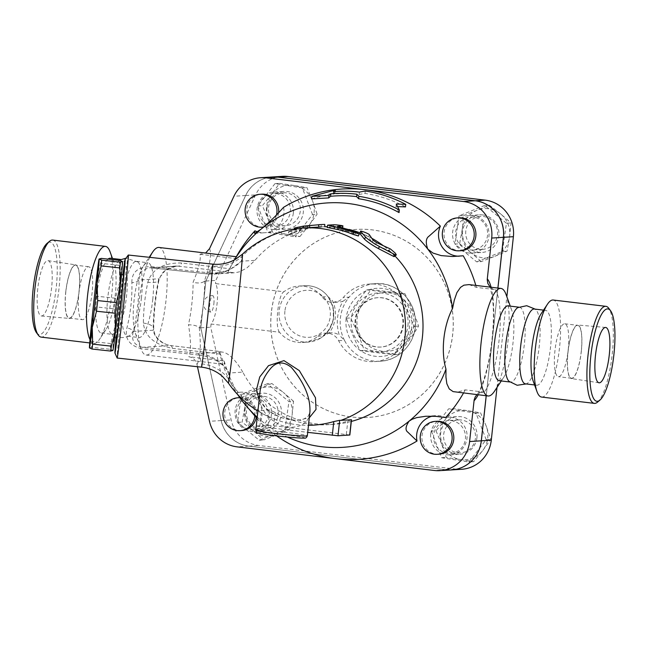 <?xml version="1.0" encoding="UTF-8"?>
<svg xmlns="http://www.w3.org/2000/svg" width="647" height="647" viewBox="0 0 647 647"><rect width="100%" height="100%" fill="white"/><g stroke="black" fill="none" stroke-linecap="round" stroke-linejoin="round"><path stroke-width="0.49" stroke-dasharray="3.23 2.43" d="M366.712 289.848L400.744 293.924C404.399 304.794 408.969 315.607 414.452 326.371C406.769 335.882 399.992 345.336 394.136 354.734L360.104 350.658C354.621 339.901 350.051 329.088 346.396 318.211C352.251 308.813 359.02 299.359 366.712 289.848L370.86 289.581C365.005 298.987 358.228 308.441 350.545 317.952C356.028 328.708 360.597 339.529 364.253 350.399L398.285 354.475C405.976 344.964 412.746 335.502 418.609 326.104C414.945 315.235 410.376 304.422 404.893 293.665L370.86 289.581M407.917 325.74A29.438 28.508 -93.6 0 0 368.159 295.323A29.438 28.508 -93.6 0 0 362.66 345.967A29.438 28.508 -93.6 0 0 407.917 325.74M413.757 325.368A29.438 28.508 86.4 0 1 368.499 345.603A29.438 28.508 86.4 0 1 374.006 294.959A29.438 28.508 86.4 0 1 413.757 325.368M346.396 318.211L350.545 317.952M360.104 350.658L364.253 350.399M355.769 319.489A24.723 23.947 -93.6 0 0 381.123 347.018A24.723 23.947 -93.6 0 0 403.477 320.847A24.723 23.947 -93.6 0 0 378.026 297.669A24.723 23.947 -93.6 0 0 355.769 319.489M400.744 293.924L404.893 293.665M394.136 354.734L398.285 354.475M414.452 326.371L418.609 326.104M355.187 319.529A24.723 23.947 -93.6 0 0 380.541 347.059A24.723 23.947 -93.6 0 0 402.895 320.88A24.723 23.947 -93.6 0 0 377.444 297.701A24.723 23.947 -93.6 0 0 355.187 319.529M568.187 349.825A26.648 6.527 96.8 0 0 564.742 323.783A26.648 6.527 96.8 0 0 554.956 350.65A26.648 6.527 96.8 0 0 558.401 376.7A26.648 6.527 96.8 0 0 568.187 349.825M568.017 352.219A26.648 6.527 -83.2 0 1 577.803 325.344A26.648 6.527 -83.2 0 1 581.111 352.591A26.648 6.527 -83.2 0 1 571.455 378.26A26.648 6.527 -83.2 0 1 568.017 352.219M581.321 351.386A26.964 6.599 96.8 0 0 577.787 325.02A26.964 6.599 96.8 0 0 568.074 351.006A26.964 6.599 96.8 0 0 571.366 378.568A26.964 6.599 96.8 0 0 581.321 351.386M78.869 293.617A26.648 6.527 -83.2 0 1 88.663 266.742A26.648 6.527 -83.2 0 1 92.1 292.792A26.648 6.527 -83.2 0 1 82.315 319.658A26.648 6.527 -83.2 0 1 78.869 293.617M79.039 291.223A26.648 6.527 96.8 0 0 75.602 265.181A26.648 6.527 96.8 0 0 65.954 290.851A26.648 6.527 96.8 0 0 69.253 318.098A26.648 6.527 96.8 0 0 79.039 291.223M37.761 288.748A27.87 6.826 96.8 0 0 41.416 315.987A27.87 6.826 96.8 0 0 51.453 289.136A27.87 6.826 96.8 0 0 48.048 260.652A27.87 6.826 96.8 0 0 37.761 288.748M65.735 292.056A26.964 6.599 -83.2 0 1 75.691 264.874A26.964 6.599 -83.2 0 1 78.983 292.436A26.964 6.599 -83.2 0 1 69.269 318.421A26.964 6.599 -83.2 0 1 65.735 292.056M36.475 332.655A46.511 11.387 96.8 0 0 56.224 287.591A46.511 11.387 96.8 0 0 47.174 243.288M52.763 240.069A48.865 11.961 -83.2 0 1 59.079 287.826A48.865 11.961 -83.2 0 1 41.133 337.103M90.006 339.715A48.865 11.961 96.8 0 0 93.864 343.42A48.865 11.961 96.8 0 0 99.646 339.157A48.865 11.961 96.8 0 0 111.802 294.142A48.865 11.961 96.8 0 0 110.095 251.893M597.488 402.159A48.865 11.961 96.8 0 0 612.24 354.095A48.865 11.961 96.8 0 0 608.738 308.271M541.571 397.056A48.865 11.961 96.8 0 0 559.518 347.779A48.865 11.961 96.8 0 0 553.201 300.022M525.445 383.857A37.68 9.228 96.8 0 0 527.095 383.485A37.68 9.228 96.8 0 0 539.274 345.862A37.68 9.228 96.8 0 0 535.926 309.792A37.68 9.228 96.8 0 0 534.406 309.031M509.011 381.318A37.68 9.228 96.8 0 0 510.523 382.07A37.68 9.228 96.8 0 0 524.361 344.075A37.68 9.228 96.8 0 0 519.484 307.244A37.68 9.228 96.8 0 0 517.835 307.624M533.136 380.962A37.68 9.228 96.8 0 0 536.687 385.208A37.68 9.228 96.8 0 0 550.524 347.204A37.68 9.228 96.8 0 0 545.647 310.382A37.68 9.228 96.8 0 0 541.191 313.674M141.402 298.194A37.68 9.228 96.8 0 0 137.916 262.003A37.68 9.228 96.8 0 0 136.533 261.372A37.68 9.228 96.8 0 0 122.898 297.685A37.68 9.228 96.8 0 0 127.572 336.189A37.68 9.228 96.8 0 0 129.06 335.906A37.68 9.228 96.8 0 0 141.402 298.194M119.363 260.353A37.68 9.228 96.8 0 0 107.806 297.337A37.68 9.228 96.8 0 0 111.276 333.771A37.68 9.228 96.8 0 0 112.651 334.402A37.68 9.228 96.8 0 0 126.489 296.407A37.68 9.228 96.8 0 0 121.62 259.584A37.68 9.228 96.8 0 0 120.124 259.876M107.976 259.123A37.68 9.228 96.8 0 0 96.241 299.205A37.68 9.228 96.8 0 0 101.409 333.059A37.68 9.228 96.8 0 0 105.865 329.768A37.68 9.228 96.8 0 0 115.247 295.064A37.68 9.228 96.8 0 0 113.929 262.48A37.68 9.228 96.8 0 0 110.37 258.234M259.787 394.605L259.859 393.91C259.633 396.765 260.523 400.048 262.528 403.752L266.58 408.823C269.831 412.341 278.736 418.294 291.789 419.952C296.949 420.404 301.025 420.065 304.025 418.924L308.32 416.126L309.913 412.01C309.8 424.117 295.315 431.541 279.342 424.464C265.747 417.428 259.229 407.473 259.787 394.605M89.472 347.94L91.639 347.277A48.865 0.696 96.2 0 1 92.133 341.535L91.51 323.945L95.619 306.864A48.865 0.696 96.2 0 1 96.775 296.213L96.338 279.504L100.633 263.305A48.865 0.696 96.2 0 1 101.296 258.396M119.978 260.418A48.865 0.696 -83.8 0 0 119.307 265.327L119.744 282.035A44.748 0.639 96.2 0 1 122.518 261.517M114.301 308.886L114.923 326.476A44.748 0.639 96.2 0 1 119.744 282.035L115.457 298.235A48.865 0.696 -83.8 0 0 114.301 308.886L95.619 306.864M110.322 349.299L112.869 350.431A44.748 0.639 96.2 0 1 114.923 326.476L110.815 343.557A48.865 0.696 -83.8 0 0 110.322 349.299L91.639 347.277M110.815 343.557L92.133 341.535M115.457 298.235L96.775 296.213M119.307 265.327L100.633 263.305M117.997 307.422A31.792 0.453 96.2 0 1 114.284 337.605A31.792 0.453 96.2 0 1 117.253 305.942A31.792 0.453 96.2 0 1 121.11 274.385A31.792 0.453 96.2 0 1 117.997 307.422M116.622 337.855A31.792 0.453 96.2 0 1 119.59 306.201A31.792 0.453 96.2 0 1 123.456 274.635M460.996 250.704A16.482 15.965 86.4 0 1 458.181 250.624A16.482 15.965 86.4 0 1 443.996 233.793A16.482 15.965 86.4 0 1 458.933 217.796M479.872 249.265A16.482 15.965 86.4 0 1 465.686 232.435A16.482 15.965 86.4 0 1 480.616 216.438A16.482 15.965 86.4 0 1 497.583 231.893A16.482 15.965 86.4 0 1 482.678 249.346A16.482 15.965 86.4 0 1 479.872 249.265M469.876 249.888A16.482 15.965 -93.6 0 0 472.682 249.968A16.482 15.965 -93.6 0 0 487.587 232.516A16.482 15.965 -93.6 0 0 470.62 217.06A16.482 15.965 -93.6 0 0 455.69 233.066A16.482 15.965 -93.6 0 0 469.876 249.888M300.281 211.165A16.482 15.965 86.4 0 1 285.448 225.714A16.482 15.965 86.4 0 1 268.481 210.259A16.482 15.965 86.4 0 1 283.378 192.806A16.482 15.965 86.4 0 1 300.281 211.165M290.285 211.787A16.482 15.965 -93.6 0 0 273.39 193.437A16.482 15.965 -93.6 0 0 258.485 210.89A16.482 15.965 -93.6 0 0 275.452 226.337A16.482 15.965 -93.6 0 0 290.285 211.787M276.479 214.958A16.482 15.965 86.4 0 1 263.62 227M278.566 212.814A16.482 15.965 86.4 0 1 263.758 227.073A16.482 15.965 86.4 0 1 246.79 211.618A16.482 15.965 86.4 0 1 261.695 194.165M239.875 397.768A16.482 15.965 86.4 0 1 240.708 397.84A16.482 15.965 86.4 0 1 254.813 415.948M239.786 397.646A16.482 15.965 86.4 0 1 242.399 397.735A16.482 15.965 86.4 0 1 256.244 417.598M241.655 430.562A16.482 15.965 86.4 0 1 224.687 415.107A16.482 15.965 86.4 0 1 239.592 397.654M264.089 396.376A16.482 15.965 86.4 0 1 278.275 413.207A16.482 15.965 86.4 0 1 263.337 429.204A16.482 15.965 86.4 0 1 246.37 413.748A16.482 15.965 86.4 0 1 261.275 396.296A16.482 15.965 86.4 0 1 264.089 396.376M254.093 397.007A16.482 15.965 -93.6 0 0 251.279 396.926A16.482 15.965 -93.6 0 0 236.373 414.379A16.482 15.965 -93.6 0 0 253.341 429.826A16.482 15.965 -93.6 0 0 268.279 413.829A16.482 15.965 -93.6 0 0 254.093 397.007M477.033 210.307L463.632 215.556L462.168 229.636A24.723 23.947 86.4 0 1 477.033 210.307A24.723 23.947 86.4 0 1 500.729 214.003L489.342 205.131L477.033 210.307M459.613 243.782L471 252.653A24.723 23.947 86.4 0 1 462.168 229.636L459.613 243.782L455.011 244.073L476.702 261.873L481.295 261.59L494.704 256.341A24.723 23.947 86.4 0 1 471 252.653L481.295 261.59M509.569 237.02L511.033 222.94L500.729 214.003A24.723 23.947 86.4 0 1 509.569 237.02A24.723 23.947 86.4 0 1 494.704 256.341L507.005 251.165L509.569 237.02M268.028 218.921L272.581 232.241L286.815 234.343A24.723 23.947 86.4 0 1 268.028 218.921A24.723 23.947 86.4 0 1 271.514 194.472L262.383 205.665L268.028 218.921M299.949 236.511L309.08 225.318A24.723 23.947 86.4 0 1 286.815 234.343L299.949 236.511L295.347 236.794L312.517 214.48L317.111 214.189L312.558 200.869A24.723 23.947 86.4 0 1 309.08 225.318L317.111 214.189M293.778 185.446L279.544 183.352L271.514 194.472A24.723 23.947 86.4 0 1 293.778 185.446A24.723 23.947 86.4 0 1 312.558 200.869L306.913 187.614L293.778 185.446M277.207 434.687L289.516 429.511L292.072 415.358A24.723 23.947 86.4 0 1 277.207 434.687A24.723 23.947 86.4 0 1 253.511 430.999L263.806 439.936L277.207 434.687M293.536 401.286L283.24 392.341A24.723 23.947 86.4 0 1 292.072 415.358L293.536 401.286L288.942 401.569L267.251 383.76L271.845 383.477L259.544 388.653A24.723 23.947 86.4 0 1 283.24 392.341L271.845 383.477M244.679 407.974L242.115 422.127L253.511 430.999A24.723 23.947 86.4 0 1 244.679 407.974A24.723 23.947 86.4 0 1 259.544 388.653L246.135 393.894L244.679 407.974M476.702 261.873L502.412 251.457L506.431 223.223L511.033 222.94M502.412 251.457L507.005 251.165M506.431 223.223L484.749 205.422L489.342 205.131M484.749 205.422L459.038 215.839L463.632 215.556M312.517 214.48L302.319 187.905L274.951 183.643L279.544 183.352M302.319 187.905L306.913 187.614M274.951 183.643L257.789 205.956L262.383 205.665M257.789 205.956L267.987 232.532L272.581 232.241M267.251 383.76L241.541 394.185L237.522 422.418L242.115 422.127M241.541 394.185L246.135 393.894M237.522 422.418L259.212 440.219L263.806 439.936M259.212 440.219L284.923 429.802L289.516 429.511M482.759 214.933A18.836 18.245 -93.6 0 0 479.54 214.844A18.836 18.245 -93.6 0 0 462.476 233.13A18.836 18.245 -93.6 0 0 478.691 252.362A18.836 18.245 -93.6 0 0 481.926 252.451A18.836 18.245 -93.6 0 0 498.966 234.149A18.836 18.245 -93.6 0 0 482.759 214.933M459.038 215.839L455.011 244.073M267.017 208.043A18.836 18.245 -93.6 0 0 286.33 229.022A18.836 18.245 -93.6 0 0 303.289 212.394A18.836 18.245 -93.6 0 0 283.976 191.415A18.836 18.245 -93.6 0 0 267.017 208.043M267.987 232.532L295.347 236.794M261.202 430.708A18.836 18.245 -93.6 0 0 264.413 430.797A18.836 18.245 -93.6 0 0 281.477 412.511A18.836 18.245 -93.6 0 0 265.262 393.279A18.836 18.245 -93.6 0 0 262.027 393.19A18.836 18.245 -93.6 0 0 244.987 411.484A18.836 18.245 -93.6 0 0 261.202 430.708M284.923 429.802L288.942 401.569M213.866 303.775A8.241 2.022 96.8 0 0 212.798 295.719A8.241 2.022 96.8 0 0 209.774 304.025A8.241 2.022 96.8 0 0 210.841 312.08A8.241 2.022 96.8 0 0 213.866 303.775M279.504 332.226C274.668 326.889 278.234 294.062 283.896 291.781L215.475 283.588A21.197 5.192 96.8 0 1 217.085 303.572A21.197 5.192 96.8 0 1 211.084 324.034L279.504 332.226A28.258 27.368 -93.6 0 0 302.335 342.465A28.258 27.368 -93.6 0 0 317.863 336.238A14.129 13.684 86.4 0 1 325.627 333.116A14.129 13.684 86.4 0 1 338.64 340.718A38.86 37.639 -93.6 0 0 374.411 361.6A38.86 37.639 -93.6 0 0 409.543 320.467A38.86 37.639 -93.6 0 0 369.542 284.041A38.86 37.639 -93.6 0 0 343.331 297.499A14.129 13.684 86.4 0 1 333.795 302.392A14.129 13.684 86.4 0 1 322.133 296.949A28.258 27.368 -93.6 0 0 298.793 286.063A28.258 27.368 -93.6 0 0 283.896 291.781M438.892 454.194A16.482 15.965 86.4 0 1 421.99 435.835A16.482 15.965 86.4 0 1 436.822 421.286M443.672 434.477A16.482 15.965 86.4 0 1 458.513 419.927A16.482 15.965 86.4 0 1 475.48 435.382A16.482 15.965 86.4 0 1 460.575 452.835A16.482 15.965 86.4 0 1 443.672 434.477M433.676 435.107A16.482 15.965 -93.6 0 0 450.579 453.458A16.482 15.965 -93.6 0 0 465.484 436.005A16.482 15.965 -93.6 0 0 448.517 420.55A16.482 15.965 -93.6 0 0 433.676 435.107M486.212 426.074L480.567 412.818L467.433 410.651A24.723 23.947 86.4 0 1 486.212 426.074A24.723 23.947 86.4 0 1 482.727 450.522L490.766 439.394L486.212 426.074M453.199 408.556L445.168 419.677A24.723 23.947 86.4 0 1 467.433 410.651L453.199 408.556L448.606 408.847L431.436 431.161L436.038 430.87L441.683 444.125A24.723 23.947 86.4 0 1 445.168 419.677L436.038 430.87M460.462 459.548L473.604 461.715L482.727 450.522A24.723 23.947 86.4 0 1 460.462 459.548A24.723 23.947 86.4 0 1 441.683 444.125L446.236 457.453L460.462 459.548M431.436 431.161L441.642 457.736L469.002 461.998L473.604 461.715M441.642 457.736L446.236 457.453M469.002 461.998L486.172 439.685L490.766 439.394M486.172 439.685L475.966 413.109L480.567 412.818M476.944 437.598A18.836 18.245 -93.6 0 0 457.631 416.619A18.836 18.245 -93.6 0 0 440.672 433.247A18.836 18.245 -93.6 0 0 459.977 454.226A18.836 18.245 -93.6 0 0 476.944 437.598M475.966 413.109L448.606 408.847M322.133 296.949L327.972 296.585L332.574 300.831A30.611 29.649 86.4 0 1 329.08 333.027L323.71 335.866A28.258 27.368 86.4 0 1 308.182 342.101A28.258 27.368 86.4 0 1 279.092 315.615A28.258 27.368 86.4 0 1 304.64 285.691A28.258 27.368 86.4 0 1 327.972 296.585A28.258 27.368 86.4 0 1 323.71 335.866L324.171 335.437C335.138 323.953 336.577 311.264 328.482 297.361M329.08 333.027A14.129 13.684 86.4 0 1 330.892 332.793A14.129 13.684 86.4 0 1 339.287 335.114A41.214 39.92 86.4 0 1 342.967 301.219A14.129 13.684 86.4 0 1 339.06 302.06A14.129 13.684 86.4 0 1 332.574 300.831M342.967 301.219L349.178 297.135A38.86 37.639 86.4 0 1 375.389 283.669A38.86 37.639 86.4 0 1 415.382 320.095A38.86 37.639 86.4 0 1 380.258 361.236A38.86 37.639 86.4 0 1 344.479 340.346L339.287 335.114M255.33 393.902A18.836 18.245 86.4 0 1 271.538 413.118A18.836 18.245 86.4 0 1 254.497 431.42A18.836 18.245 86.4 0 1 235.079 413.773A18.836 18.245 86.4 0 1 252.112 393.813A18.836 18.245 86.4 0 1 255.33 393.902M430.732 433.87A18.836 18.245 86.4 0 1 447.692 417.242A18.836 18.245 86.4 0 1 467.077 434.905A18.836 18.245 86.4 0 1 450.045 454.849A18.836 18.245 86.4 0 1 430.732 433.87M468.752 252.985A18.836 18.245 86.4 0 1 452.544 233.769A18.836 18.245 86.4 0 1 469.585 215.467A18.836 18.245 86.4 0 1 489.003 233.114A18.836 18.245 86.4 0 1 471.97 253.074A18.836 18.245 86.4 0 1 468.752 252.985M293.35 213.017A18.836 18.245 86.4 0 1 276.39 229.645A18.836 18.245 86.4 0 1 257.005 211.981A18.836 18.245 86.4 0 1 274.037 192.038A18.836 18.245 86.4 0 1 293.35 213.017M209.547 248.65C211.795 253.608 210.065 264.437 204.371 281.138L204.298 281.356C201.88 283.135 198.144 283.451 193.097 282.294C198.864 268.359 201.16 259.01 199.98 254.263L205.609 253.042M199.98 254.263L235.338 258.501A135.409 131.155 86.4 0 1 237.643 254.352M283.564 207.339A21.197 20.526 86.4 0 1 264.793 232.734A21.197 20.526 86.4 0 1 257.579 231.852M272.355 176.979A32.973 31.938 -93.6 0 0 245.617 195.523L205.827 281.049L200.748 327.827L221.169 420.558A32.973 31.938 -93.6 0 0 248.755 446.123L445.993 469.754A32.973 31.938 -93.6 0 0 451.614 469.908M486.18 395.762L497.883 288.061M271.303 312.582A94.195 91.235 -93.6 0 0 367.876 417.461A94.195 91.235 -93.6 0 0 453.046 317.734A94.195 91.235 -93.6 0 0 356.085 229.434A94.195 91.235 -93.6 0 0 271.303 312.582M451.638 469.908A32.973 31.938 86.4 0 1 446.05 469.746L248.812 446.123A32.973 31.938 86.4 0 1 221.225 420.558L200.805 327.819L205.883 281.041L245.674 195.515A32.973 31.938 86.4 0 1 272.387 176.979M497.939 288.061L486.237 395.762M271.36 312.582A94.195 91.235 -93.6 0 0 367.941 417.461A94.195 91.235 -93.6 0 0 453.102 317.734A94.195 91.235 -93.6 0 0 356.141 229.426A94.195 91.235 -93.6 0 0 271.36 312.582M211.084 324.034L210.744 327.196L231.165 419.935A32.973 31.938 -93.6 0 0 258.751 445.492L455.981 469.124A32.973 31.938 -93.6 0 0 461.602 469.285M497.009 387.432L506.86 296.747M282.351 176.356A32.973 31.938 -93.6 0 0 255.614 194.893L215.823 280.418L215.475 283.588M205.883 281.041L215.823 280.418M200.805 327.819L210.744 327.196M333.415 191.682L333.156 194.124A130.929 126.812 86.4 0 1 359.158 194.472L364.997 193.413A132.425 128.26 86.4 0 1 405.483 206.911M335.178 191.544L335.073 192.499L333.156 194.124M359.417 192.086L359.158 194.472M365.256 191.019L364.997 193.413M396.263 204.04L395.988 206.547L399.062 212.588M397.614 206.587L395.988 206.547M311.587 198.88L335.073 192.499M359.861 233.551C359.861 233.074 361.681 233.583 365.337 235.063L368.41 236.883L371.92 242.261L375.349 244.59L388.612 250.583L392.745 253.77L394.589 256.673M294.361 227.987L300.354 227.639L288.376 231.812L288.974 234.254L292.209 232.669C287.494 234.78 288.279 234.732 294.547 232.516A98.91 95.805 -93.6 0 0 254.975 260.353L246.871 267.963L239.77 271.732L235.362 272.727L214.23 274.069L208.407 274.013L208.439 272.775C221.403 273.948 232.386 270.098 241.371 261.21L229.054 270.211L214.23 274.069L207.461 273.907L207.655 272.694L208.439 272.775L212.256 265.99A51.809 0.736 96.2 0 1 212.653 264.138M318.672 227.057A98.91 95.805 -93.6 0 0 309.856 228.035L304.009 228.407L295.081 230.283L300.928 229.92A98.91 95.805 -93.6 0 0 292.209 232.669L291.433 230.445C286.589 232.613 287.365 232.564 293.77 230.3C302.618 227.04 311.733 225.124 321.114 224.549L321.26 226.895L324.794 226.798M300.928 229.92L300.354 227.639M294.603 228.973L294.506 228.003M309.856 228.035L309.792 227.615M324.794 226.757A98.91 95.805 -93.6 0 0 321.26 226.895A98.91 95.805 -93.6 0 0 294.547 232.516L293.77 230.3M327.172 227.55L333.31 227.121L342.36 228.318L337.03 228.674L337.419 226.353M342.627 227.59L342.36 228.318L342.489 227.558M337.483 226.393L337.103 228.65L338.761 229.127A98.91 95.805 86.4 0 1 355.163 234.141L358.357 235.985M371.976 238.379A98.91 95.805 -93.6 0 0 365.337 235.063A98.91 95.805 -93.6 0 0 359.999 232.839M349.17 229.459A98.91 95.805 -93.6 0 0 339.02 227.534A98.91 95.805 -93.6 0 0 327.236 226.733M242.326 254.287A64.805 0.922 -83.8 0 0 241.849 256.592L241.371 261.21L254.975 260.353M351.353 419.717L347.762 421.173A98.91 95.805 86.4 0 1 327.552 424.707A98.91 95.805 86.4 0 1 275.218 412.479L269.742 409.939L259.221 410.594A89.367 21.877 -83.2 0 1 258.064 410.546L257.87 410.991M351.313 421.44A98.91 95.805 -93.6 0 1 333.399 424.343A98.91 95.805 -93.6 0 1 242.827 372.138L229.224 372.995C222.325 362.66 212.418 356.699 199.494 355.122L199.777 353.553C212.645 355.688 222.463 362.166 229.224 372.995L228.545 379.021A64.805 0.922 -83.8 0 0 228.415 383.121M395.115 256.139A98.91 95.805 -93.6 0 0 392.333 253.365A98.91 95.805 -93.6 0 0 382.822 245.326M349.841 435.002L273.778 425.734L268.076 425.265L256.236 426.033M256.277 426.066L307.705 432.358M256.382 425.993L258.064 410.546L261.242 412.875A98.457 95.368 -93.6 0 0 277.587 420.291A98.457 95.368 -93.6 0 0 308.473 425.322M259.075 400.283L267.114 410.101L280.612 417.59L296.577 420.534L309.29 417.784M204.298 281.356L204.703 281.113A63.584 15.568 -83.2 0 1 203.287 304.438A63.584 15.568 -83.2 0 1 199.624 327.892L199.268 327.673C197.246 325.789 193.647 324.843 188.471 324.834A54.162 13.263 96.8 0 0 191.884 303.492A54.162 13.263 96.8 0 0 193.097 282.294M197.464 366.72L196.971 364.479C195.823 360.136 193.113 357.556 188.843 356.748C191.164 351.022 191.043 340.379 188.471 324.834M205.827 281.049L204.703 281.113M149.764 257.344A54.162 13.263 96.8 0 0 140.997 348.911A54.162 13.263 96.8 0 0 146.109 355.017A54.162 13.263 96.8 0 0 165.996 300.394A54.162 13.263 96.8 0 0 158.992 247.461M242.827 372.138C235.112 359.134 228.027 352.429 221.565 352.008L219.365 351.547L224.485 364.407L224.202 360.986L188.843 356.748M236.268 256.713L229.701 268.756L181.686 262.997C163.392 262.65 152.102 269.071 147.815 282.27A54.162 13.263 96.8 0 0 143.375 323.079C144.799 336.294 154.479 344.714 172.417 348.329L220.425 354.087M200.748 327.827L199.624 327.892M490.167 287.131L492.48 288.797L495.287 289.638A54.162 13.263 -83.2 0 1 499.072 340.298A54.162 13.263 -83.2 0 1 484.15 392.131L479.985 392.68L476.96 394.654M494.478 391.257A54.162 13.263 96.8 0 0 507.952 341.357A54.162 13.263 96.8 0 0 506.059 294.531M469.01 284.599L476.386 287.373L495.287 289.638M484.15 392.131L465.25 389.866L457.833 392.042L455.043 392.025M432.325 416.158A21.197 20.526 86.4 0 1 435.795 415.633A21.197 20.526 86.4 0 1 445.654 417.541M463.228 255.775A21.197 20.526 86.4 0 1 460.365 256.163A21.197 20.526 86.4 0 1 459.33 256.196M465.25 389.866A135.409 131.155 86.4 0 1 463.495 393.044M229.701 268.756L228.003 272.023L234.618 272.791M234.449 259.908A122.461 118.611 -93.6 0 0 233.219 261.986A122.461 118.611 -93.6 0 0 228.003 272.023M224.202 360.986A135.409 131.155 86.4 0 0 237.36 392.592L240.215 392.203A21.197 20.526 86.4 0 0 237.36 392.592L237.174 393.36L242.625 401.447M257.053 418.536L260.223 422.232A21.197 20.526 86.4 0 0 240.215 392.203M257.199 417.161A122.461 118.611 -93.6 0 0 287.341 437.016M276.568 435.86A135.409 131.155 86.4 0 1 260.223 422.232M201.524 367.156A51.809 0.736 96.2 0 1 201.621 363.873L199.494 355.122L198.71 355.025L198.823 353.432L199.777 353.553M303.475 228.011A98.91 95.805 -93.6 0 0 241.849 256.592A37.68 36.305 -170.9 0 1 212.256 265.99M201.621 363.873A37.68 35.294 4 0 1 228.545 379.021A98.91 95.805 -93.6 0 0 259.221 410.594M131.875 282.577C131.665 272.007 138.102 266.685 151.18 266.596L150.986 267.818L148.438 267.753L140.892 271.764L138.951 280.022C139.137 297.046 137.269 314.199 133.363 331.474C130.929 339.764 133.921 345.045 142.348 347.334L142.235 348.927C129.505 345.749 124.418 338.721 126.958 327.859C130.654 312.679 132.287 297.588 131.875 282.577A7.068 3.372 -1 0 0 138.951 280.022L158.75 278.776A14.129 4.618 11.8 0 1 158.976 280.046A14.129 4.618 11.8 0 1 147.815 282.27M219.365 351.547A122.461 118.611 -93.6 0 0 237.562 394.435M143.375 323.079A14.129 5.758 -179.6 0 1 153.687 328.692A14.129 5.758 -179.6 0 1 153.161 330.237A68.291 16.717 -83.2 0 1 158.75 278.776L165.543 270.034L176.688 265.982L228.108 271.894M172.417 348.329A14.129 3.461 96.8 0 0 170.751 345.571A14.129 3.461 96.8 0 0 170.598 345.563C160.893 343.589 155.078 338.478 153.161 330.237L133.363 331.474A7.068 2.823 -166.9 0 0 126.958 327.859M221.565 352.008L198.823 353.432L142.348 347.334L170.598 345.563L219.47 351.418L170.751 345.571C169.571 345.611 164.54 344.406 159.809 340.459L157.415 338.033C155.361 336.125 154.123 333.011 153.687 328.692C153.857 312.614 155.62 296.399 158.976 280.046C160.771 275.177 162.575 272.258 164.378 271.287C165.786 268.837 176.591 265.149 176.688 265.982L150.986 267.818L179.235 266.038A14.129 3.461 96.8 0 0 181.686 262.997M128.284 255.039A51.809 0.736 -83.8 0 0 122.008 306.46A51.809 0.736 -83.8 0 0 117.164 358.034M475.82 285.416A135.409 131.155 86.4 0 1 476.386 287.373M116.136 337.799A47.102 0.671 96.2 0 1 122.962 274.587M499.193 380.711A37.68 9.228 96.8 0 0 503.649 377.427A37.68 9.228 96.8 0 0 513.022 342.716A37.68 9.228 96.8 0 0 511.704 310.139A37.68 9.228 96.8 0 0 508.154 305.894M152.741 299.553A37.68 9.228 96.8 0 0 147.872 262.731A37.68 9.228 96.8 0 0 143.416 266.014A37.68 9.228 96.8 0 0 134.228 299.043A37.68 9.228 96.8 0 0 135.352 333.302A37.68 9.228 96.8 0 0 138.911 337.548A37.68 9.228 96.8 0 0 152.741 299.553M303.993 438.084A23.551 1.027 6.2 0 0 275.048 433.692A23.551 1.027 6.2 0 0 264.922 434.323A23.551 1.027 6.2 0 0 303.993 438.084M255.824 430.231A25.904 1.132 -173.8 0 1 255.929 430.142A25.904 1.132 -173.8 0 1 282.804 432.026A25.904 1.132 -173.8 0 1 307.333 435.827M317.863 336.238L323.71 335.866M338.64 340.718L344.479 340.346A38.86 37.639 86.4 0 1 349.178 297.135L343.331 297.499M284.906 311.11A23.551 22.807 -93.6 0 0 313.795 336.505A23.551 22.807 -93.6 0 0 325.554 299.399A23.551 22.807 -93.6 0 0 301.365 291.142A23.551 22.807 -93.6 0 0 284.906 311.11M346.121 318.445A34.145 33.078 -93.6 0 0 349.695 338.106A34.145 33.078 -93.6 0 0 402.911 346.064A34.145 33.078 -93.6 0 0 392.996 291.506A34.145 33.078 -93.6 0 0 346.121 318.445M446.05 469.746L455.981 469.124M245.674 195.515L255.614 194.893M221.225 420.558L231.165 419.935M248.812 446.123L258.751 445.492M368.41 236.883L369.405 234.772M388.612 250.583L390.092 248.796M375.349 244.59L376.643 242.649M371.92 242.261L373.125 240.272M304.009 228.407L303.944 227.987M333.31 227.121L333.488 224.776M327.463 227.485L327.641 225.14M355.163 234.141L355.996 231.95M338.761 229.127L339.206 226.814M268.076 425.265L269.742 409.939M275.218 412.479L273.778 425.734M259.754 426.616L261.242 412.875M346.323 434.42L347.762 421.173M199.268 327.673L199.292 327.916C201.177 346.307 200.4 358.495 196.971 364.479M245.617 195.523L233.931 196.251M478.214 394.799A63.584 15.568 96.8 0 0 492.343 339.06A63.584 15.568 96.8 0 0 491.097 287.244M230.203 272.484L207.461 273.907L150.986 267.809L208.407 274.013M151.18 266.596L207.655 272.694M198.71 355.025L142.235 348.927M221.169 420.558L209.482 421.294M248.755 446.123L237.061 446.859M445.993 469.754L434.299 470.482M380.541 347.059L381.123 347.018M377.444 297.701L378.026 297.669M564.742 323.783L577.803 325.344M571.463 378.26L558.401 376.7M599.009 382.789L571.374 378.568M605.641 327.455L577.787 325.02M88.655 266.742L75.602 265.181M69.261 318.098L82.315 319.658M41.416 315.987L69.269 318.421M48.048 260.652L75.691 264.874M89.731 342.926L93.864 343.42M535.926 309.792L535.15 309.129M527.095 383.485L526.189 383.946M534.576 384.957L536.687 385.208M543.545 310.131L545.647 310.382M137.916 262.003L125.955 258.234M129.06 335.906C122.712 338.704 116.784 337.993 111.276 333.771M113.929 262.48L112.481 258.485M105.865 329.768L99.646 339.157M101.409 333.059L112.651 334.402M120.94 259.504L121.62 259.584M121.555 274.433L121.11 274.385M114.729 337.653L114.284 337.605M480.616 216.438L470.62 217.06M482.678 249.346L472.682 249.968M283.378 192.806L273.39 193.437M285.448 225.714L275.452 226.337M261.275 396.296L251.279 396.926M263.337 429.204L253.341 429.826M212.798 295.719A8.241 8.241 0 0 0 203.635 302.917A8.241 8.241 0 0 0 210.841 312.08M458.513 419.927L448.517 420.55M460.575 452.835L450.579 453.458M302.335 342.465L308.182 342.101L320.912 337.969L329 330.116L333.383 319.618L333.205 307.543L328.142 296.633C322.069 289.015 314.232 285.367 304.64 285.691L298.793 286.063M369.542 284.041L375.389 283.669C393.562 281.421 415.204 297.887 415.609 321.939C416.296 342.603 399.223 360.638 380.258 361.236L374.411 361.6M325.627 333.116L330.892 332.793M333.795 302.392L339.06 302.06M254.473 431.42L264.413 430.797M252.112 393.813L262.051 393.19M447.692 417.242L457.623 416.619M450.045 454.849L459.985 454.226M469.609 215.467L479.548 214.844M471.97 253.074L481.902 252.451M276.39 229.645L286.33 229.022M274.037 192.038L283.968 191.415M333.399 424.343L327.552 424.707M257.91 411.015A98.91 98.91 0 0 0 277.587 420.291M146.109 355.017L224.477 364.407M489.253 286.095C489.601 285.133 490.652 289.047 492.407 297.83C493.944 309.824 493.718 324.503 491.728 341.875C489.181 366.348 481.109 390.869 476.548 395.082M425.969 416.247L435.795 415.633M457.51 256.341L460.365 256.163M254.781 233.357L264.793 232.734M233.219 261.986L234.408 259.932M511.704 310.139L510.265 306.144M503.649 377.427L501.296 380.97M509.779 381.981L510.523 382.07M518.748 307.155L519.484 307.244M127.572 336.189L138.911 337.548M136.533 261.372L147.872 262.731M135.352 333.302L140.997 348.911M143.416 266.014L149.206 257.288"/><path stroke-width="0.97" d="M609.296 354.693A27.87 6.826 -83.2 0 1 599.009 382.789A27.87 6.826 -83.2 0 1 595.604 354.305A27.87 6.826 -83.2 0 1 605.641 327.455A27.87 6.826 -83.2 0 1 609.296 354.693M49.568 241.282L47.174 243.288A46.511 11.387 96.8 0 0 33.377 286.961A46.511 11.387 96.8 0 0 36.475 332.655L38.327 335.17A48.865 11.961 -83.2 0 1 35.067 287.163A48.865 11.961 -83.2 0 1 49.568 241.282A48.865 11.961 -83.2 0 1 52.763 240.069L105.485 246.386A48.865 11.961 96.8 0 0 89.043 284.696A48.865 11.961 96.8 0 0 90.006 339.715M89.731 342.926L41.133 337.103A48.865 11.961 -83.2 0 1 38.327 335.17M112.481 258.485L110.095 251.893A48.865 11.961 96.8 0 0 105.485 246.386M610.59 310.786L608.738 308.271A48.865 11.961 96.8 0 0 605.924 306.338A48.865 11.961 96.8 0 0 588.236 353.432A48.865 11.961 96.8 0 0 594.302 403.372A48.865 11.961 96.8 0 0 597.488 402.159L599.882 400.153A46.511 11.387 -83.2 0 1 591.075 353.772A46.511 11.387 -83.2 0 1 610.59 310.786A46.511 11.387 -83.2 0 1 613.922 354.402A46.511 11.387 -83.2 0 1 599.882 400.153M605.924 306.338L553.201 300.022A48.865 11.961 96.8 0 0 547.419 304.284A48.865 11.961 96.8 0 0 535.506 347.115A48.865 11.961 96.8 0 0 536.961 391.548A48.865 11.961 96.8 0 0 541.571 397.056L594.302 403.372M543.545 310.131L534.406 309.031A37.68 9.228 96.8 0 0 520.762 345.352A37.68 9.228 96.8 0 0 525.445 383.857L534.576 384.957M535.15 309.129L526.707 305.707L517.835 307.624A37.68 9.228 96.8 0 0 505.849 343.565A37.68 9.228 96.8 0 0 509.011 381.318L517.171 385.272L526.189 383.946M547.419 304.284L541.191 313.674A37.68 9.228 96.8 0 0 532.012 346.695A37.68 9.228 96.8 0 0 533.136 380.962L536.961 391.548M125.955 258.234L120.124 259.876A37.68 9.228 96.8 0 0 119.363 260.353M120.94 259.504L110.37 258.234A37.68 9.228 96.8 0 0 107.976 259.123M255.824 430.231L259.973 392.001C260.854 384.003 264.097 376.538 269.71 369.599C275.913 361.592 283.135 360.856 291.376 367.407C304.349 382.765 310.528 397.638 309.913 412.01L307.333 435.827A25.904 1.132 -173.8 0 1 306.516 436.013A25.904 1.132 -173.8 0 1 278.275 433.797A25.904 1.132 -173.8 0 1 255.824 430.231C257.789 433.247 253.147 432.115 264.663 434.291C276.018 436.038 298.849 438.383 304.397 438.092C305.619 438.44 306.597 437.679 307.333 435.827M122.526 261.55A44.748 0.639 96.2 0 1 120.479 285.513L119.857 267.923A48.865 0.696 -83.8 0 0 120.342 262.181L122.509 261.517A44.748 0.639 96.2 0 1 122.526 261.55L119.978 260.418L101.296 258.396L99.112 259.026A44.748 0.639 -83.8 0 0 99.072 258.994A44.748 0.639 -83.8 0 0 96.338 279.504A44.748 0.639 -83.8 0 0 91.51 323.945A44.748 0.639 -83.8 0 0 89.456 347.908A44.748 0.639 -83.8 0 0 89.472 347.932L89.472 347.94A44.748 0.639 -83.8 0 0 92.238 327.422A44.748 0.639 -83.8 0 0 97.066 282.982A44.748 0.639 -83.8 0 0 99.112 259.026L101.668 260.159A48.865 0.696 96.2 0 1 101.175 265.901L97.066 282.982L97.689 300.572A48.865 0.696 96.2 0 1 96.532 311.223L92.238 327.422L92.675 344.131A48.865 0.696 96.2 0 1 92.011 349.04L89.456 347.908M112.869 350.431L110.694 351.062A48.865 0.696 -83.8 0 0 111.357 346.153L115.651 329.954A44.748 0.639 96.2 0 1 112.91 350.464L112.837 350.561M115.651 329.954L115.215 313.245A48.865 0.696 -83.8 0 0 116.371 302.594L120.479 285.513A44.748 0.639 96.2 0 1 115.651 329.954M110.694 351.062L92.011 349.04M120.342 262.181L101.668 260.159M119.857 267.923L101.175 265.901M116.371 302.594L97.689 300.572M115.215 313.245L96.532 311.223M111.357 346.153L92.675 344.131M121.555 274.433L123.456 274.635A31.792 0.453 96.2 0 1 120.342 307.673A31.792 0.453 96.2 0 1 116.622 337.855L114.729 337.653M456.491 250.729A16.482 15.965 86.4 0 1 442.305 233.907A16.482 15.965 86.4 0 1 457.235 217.902A16.482 15.965 86.4 0 1 474.202 233.357A16.482 15.965 86.4 0 1 459.297 250.81A16.482 15.965 86.4 0 1 456.491 250.729M457.235 217.902L458.933 217.796A16.482 15.965 86.4 0 1 475.901 233.252A16.482 15.965 86.4 0 1 460.996 250.704L459.297 250.81M263.62 227A16.482 15.965 86.4 0 1 262.067 227.178A16.482 15.965 86.4 0 1 245.1 211.723A16.482 15.965 86.4 0 1 259.997 194.278A16.482 15.965 86.4 0 1 276.9 212.628A16.482 15.965 86.4 0 1 276.479 214.958M259.997 194.278L261.695 194.165A16.482 15.965 86.4 0 1 278.598 212.523A16.482 15.965 86.4 0 1 278.566 212.814M254.813 415.948A16.482 15.965 86.4 0 1 239.956 430.667A16.482 15.965 86.4 0 1 222.989 415.212A16.482 15.965 86.4 0 1 237.894 397.768A16.482 15.965 86.4 0 1 239.875 397.768M256.244 417.598A16.482 15.965 86.4 0 1 241.655 430.562L239.956 430.667M237.894 397.768L239.592 397.654A16.482 15.965 86.4 0 1 239.786 397.646M420.291 435.941A16.482 15.965 86.4 0 1 435.132 421.391A16.482 15.965 86.4 0 1 452.099 436.846A16.482 15.965 86.4 0 1 437.194 454.299A16.482 15.965 86.4 0 1 420.291 435.941M435.132 421.391L436.822 421.286A16.482 15.965 86.4 0 1 453.79 436.741A16.482 15.965 86.4 0 1 438.892 454.194L437.194 454.299M234.449 259.908A122.461 118.611 -93.6 0 1 261.081 229.143C275.614 216.664 277.798 213.534 283.564 207.339A135.409 131.155 86.4 0 1 364.9 189.692A135.409 131.155 86.4 0 1 440.364 226.127L429.034 236.171C425.872 238.322 425.459 242.641 427.796 249.119A122.461 118.611 -93.6 0 0 261.081 229.143L254.748 233.365L254.279 232.685L254.934 230.817A135.409 131.155 86.4 0 0 237.643 254.352L234.408 259.932M205.609 253.042L209.547 248.65L233.931 196.251A32.973 31.938 86.4 0 1 260.66 177.715A32.973 31.938 86.4 0 1 266.281 177.876L463.519 201.508A32.973 31.938 86.4 0 1 491.704 238.056L487.215 279.658L487.83 283.459L490.167 287.131M257.579 231.852A21.197 20.526 86.4 0 1 254.934 230.817M497.883 288.061L503.39 237.32A32.973 31.938 -93.6 0 0 475.213 200.772L277.975 177.141A32.973 31.938 -93.6 0 0 272.355 176.979L260.66 177.715M476.96 394.654L475.221 396.951L474.138 400.008L469.593 441.545A32.973 31.938 86.4 0 1 439.92 470.644L451.614 469.908A32.973 31.938 -93.6 0 0 481.287 440.809L486.18 395.762M486.237 395.762L481.344 440.801A32.973 31.938 86.4 0 1 451.671 469.908A32.973 31.938 86.4 0 1 451.638 469.908M272.387 176.979A32.973 31.938 86.4 0 1 272.411 176.979A32.973 31.938 86.4 0 1 278.032 177.141L475.27 200.764A32.973 31.938 86.4 0 1 503.447 237.312L497.939 288.061M451.671 469.908L461.602 469.285A32.973 31.938 -93.6 0 0 491.283 440.178L497.009 387.432M506.86 296.747L513.386 236.689A32.973 31.938 -93.6 0 0 485.21 200.141L287.972 176.518A32.973 31.938 -93.6 0 0 282.351 176.356L272.411 176.979M399.336 210.016L396.263 204.04L405.758 204.355A134.827 130.589 -93.6 0 0 365.256 191.019L359.417 192.086A133.331 129.141 -93.6 0 0 333.415 191.682L335.34 190.064L311.862 196.316L328.943 195.483L330.86 193.849A131.341 127.216 86.4 0 1 356.869 194.205L358.867 196.34A129.845 125.769 86.4 0 1 399.336 210.016L399.062 212.588A127.443 123.44 -93.6 0 0 358.608 198.726L356.602 196.599A128.931 124.887 -93.6 0 0 330.593 196.292L328.676 197.925L311.587 198.88L311.862 196.316M335.34 190.064L335.178 191.544M405.758 204.355L405.483 206.911L397.614 206.587M328.943 195.483L328.676 197.925M330.86 193.849L330.593 196.292M356.869 194.205L356.602 196.599M358.867 196.34L358.608 198.726M369.405 234.772C368.701 233.486 359.311 230.138 360.678 231.351L365.571 237.117C368.774 240.021 373.456 243.191 379.619 246.644L395.721 255.023L396.231 254.643L395.082 252.904L390.456 248.99L376.643 242.649L373.125 240.272L369.405 234.772M360.597 231.205L359.861 233.551L360.597 231.205M396.215 255.031L394.096 256.665L378.212 248.488C372.154 245.124 367.577 242.027 364.496 239.188L359.861 233.551M321.26 226.895L318.922 227.048L318.526 224.711L321.114 224.549L303.653 226.078L294.506 228.003M321.114 224.549L324.762 224.436L324.794 226.798M309.792 227.615L309.501 225.714M318.922 227.048A98.91 95.805 -93.6 0 0 318.672 227.057L303.475 228.011A98.91 98.91 0 0 0 242.326 254.287A64.805 0.922 -83.8 0 1 235.993 321.616A64.805 0.922 -83.8 0 1 228.415 383.121A98.91 98.91 0 0 0 257.91 411.015M342.489 227.558L342.748 225.997C344.56 225.819 334.717 224.517 333.488 224.776L327.641 225.14L334.572 226.515L359.045 233.907L355.996 231.95L337.491 226.329L342.902 225.957L342.514 228.278M327.641 225.14L327.172 227.55M359.287 233.842L358.357 235.985L352.825 234.287A98.91 95.805 -93.6 0 0 334.184 228.836L327.463 227.485M359.999 232.839A98.91 95.805 -93.6 0 0 349.17 229.459M327.236 226.733A98.91 95.805 -93.6 0 0 324.794 226.757M340.832 420.372L351.499 419.749L349.841 435.002L338.001 435.771L339.675 420.324A89.367 21.877 96.8 0 0 340.832 420.372A98.91 95.805 -93.6 0 0 403.615 307.665A98.91 95.805 -93.6 0 0 303.475 228.011M351.313 421.44A98.91 95.805 -93.6 0 0 419.628 352.073A98.91 95.805 -93.6 0 0 395.115 256.139M382.822 245.326A98.91 95.805 -93.6 0 0 371.976 238.379M307.705 432.358L338.001 435.771M257.87 410.991L256.277 426.066M308.473 425.322A98.457 95.368 -93.6 0 0 333.787 421.569L339.675 420.324M309.29 417.784L316.011 409.422L315.477 397.751L299.318 370.61L283.968 360.622L268.505 365.66L259.714 376.991L256.584 389.348L259.075 400.283M236.268 256.713L158.992 247.461A54.162 13.263 96.8 0 0 152.587 252.184A54.162 13.263 96.8 0 0 149.764 257.344M510.265 306.144L506.059 294.531A54.162 13.263 96.8 0 0 500.948 288.425A54.162 13.263 96.8 0 0 481.344 340.629A54.162 13.263 96.8 0 0 488.064 395.98A54.162 13.263 96.8 0 0 494.478 391.257L501.296 380.97M488.064 395.98L453.11 391.605L449.277 388.944L446.851 383.76L445.937 377.08L445.969 369.13C440.704 351.208 443.462 325.829 452.552 308.498L454.283 300.192L456.911 292.598L460.535 287.349L463.907 285.173L469.01 284.599L500.948 288.425M432.325 416.158A21.197 20.526 86.4 0 0 417.016 441.019L407.942 432.269C405.071 430.255 405.459 426.543 409.114 421.124L412.058 419.288L416.668 417.63L425.75 416.256L435.852 416.336L445.654 417.541A135.409 131.155 86.4 0 0 463.495 393.044M459.33 256.196A21.197 20.526 86.4 0 1 440.364 226.127M475.82 285.416A135.409 131.155 86.4 0 0 463.228 255.775L452.496 256.519L441.165 255.605L432.98 253.066L427.796 249.119A122.461 118.611 -93.6 0 1 452.552 308.498M287.341 437.016A122.461 118.611 -93.6 0 0 409.114 421.124A122.461 118.611 -93.6 0 0 445.969 369.13M242.625 401.447L257.053 418.536M242.002 400.639L242.39 401.148A122.461 118.611 -93.6 0 0 257.199 417.161M417.016 441.019A135.409 131.155 86.4 0 1 335.68 458.666A135.409 131.155 86.4 0 1 276.568 435.86M237.562 394.435A122.461 118.611 -93.6 0 0 241.913 400.517A122.461 118.611 -93.6 0 0 242.39 401.148M114.964 353.06L117.164 358.034A51.809 0.736 -83.8 0 0 117.18 358.05A51.809 0.736 -83.8 0 0 123.229 308.862A51.809 0.736 -83.8 0 0 128.308 255.031A51.809 0.736 -83.8 0 0 128.284 255.039L125.081 259.431A47.102 0.671 96.2 0 1 120.479 308.36A47.102 0.671 96.2 0 1 114.964 353.06A47.102 0.671 96.2 0 1 116.136 337.799M122.962 274.587A47.102 0.671 96.2 0 1 125.081 259.431M518.748 307.155L508.154 305.894A37.68 9.228 96.8 0 0 494.51 342.206A37.68 9.228 96.8 0 0 499.193 380.711L509.779 381.981M439.92 470.644A32.973 31.938 86.4 0 1 434.299 470.482L237.061 446.859A32.973 31.938 86.4 0 1 209.482 421.294L197.464 366.72M481.344 440.801L491.283 440.178M503.447 237.312L513.386 236.689M475.27 200.764L485.21 200.141M278.032 177.141L287.972 176.518M364.496 239.188L365.571 237.117M378.212 248.488L379.619 246.644M393.602 256.422L395.22 254.772M303.944 227.987L303.653 226.078M334.184 228.836L334.572 226.515M352.825 234.287L353.658 232.095M333.787 421.569L332.299 435.302M351.353 419.717L349.687 435.043M474.025 400.792A63.584 15.568 96.8 0 0 478.214 394.799M491.097 287.244A63.584 15.568 96.8 0 0 487.272 278.808M503.39 237.32L491.704 238.056M242.326 254.287L235.282 259.447C228.237 263.378 220.692 264.947 212.653 264.138A51.809 0.736 96.2 0 1 207.574 317.976A51.809 0.736 96.2 0 1 201.524 367.156C209.547 368.086 216.583 371.224 222.633 376.57L228.415 383.121M277.975 177.141L266.281 177.876M475.213 200.772L463.519 201.508M481.287 440.809L469.593 441.545M263.523 227.089L262.067 227.178M294.361 227.987L294.603 228.973M212.653 264.138L128.308 255.031M201.524 367.156L117.18 358.05M149.206 257.288L152.587 252.184"/></g></svg>
